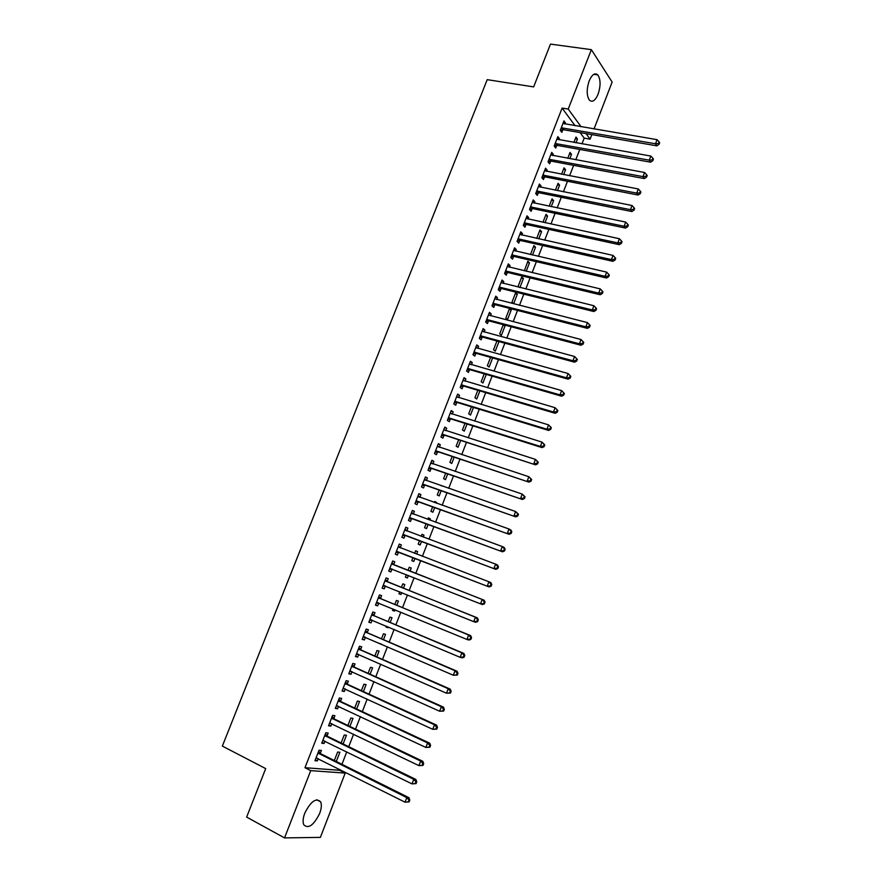 <?xml version="1.0" encoding="UTF-8"?>
<svg xmlns="http://www.w3.org/2000/svg" width="882" height="882" viewBox="0 0 882 882"><rect width="100%" height="100%" fill="white"/><g stroke="black" fill="none" stroke-linecap="round" stroke-linejoin="round"><path stroke-width="1.32" d="M304.775 813.193C310.784 801.33 316.065 797.537 320.629 801.815C321.82 804.605 321.5 808.474 319.67 813.436C313.738 825.287 308.446 829.08 303.783 824.802C302.614 822.002 302.945 818.132 304.775 813.193M589.176 80.901C592.009 74.485 594.887 72.489 597.82 74.915C600.708 79.435 600.807 85.863 598.095 94.198C595.273 100.647 592.384 102.643 589.408 100.173C586.552 95.686 586.475 89.258 589.176 80.901M575.075 125.729L562.11 108.067L304.974 767.704L339.625 770.295L339.912 769.545M341.94 764.308L346.758 751.85M348.754 746.701L353.583 734.21M355.545 729.138L360.385 716.625M362.315 711.631L367.177 699.084M369.062 694.178L373.935 681.588M375.798 676.781L380.682 664.157M382.512 659.427L387.407 646.771M389.205 642.118L394.111 629.428M395.875 624.864L400.803 612.152M402.534 607.665L407.473 594.909M409.171 590.51L414.121 577.732M415.786 573.41L420.736 560.621M422.401 556.322L427.318 543.599M429.005 539.244L433.878 526.631M435.587 522.221L440.427 509.719M442.158 505.254L446.953 492.84M448.706 488.319L453.458 476.026M455.233 471.451L459.952 459.246M461.738 454.616L466.424 442.521M468.232 437.836L472.873 425.852M474.703 421.111L479.301 409.215M481.153 404.43L485.717 392.633M487.592 387.793L492.112 376.096M494.008 371.201L498.495 359.613M500.414 354.663L504.857 343.164M506.786 338.17L511.196 326.77M513.148 321.721L517.525 310.42M519.498 305.315L523.831 294.125M525.826 288.965L530.115 277.863M532.133 272.659L536.388 261.656M538.428 256.397L542.639 245.494M544.69 240.18L548.88 229.375M550.952 224.006L555.098 213.29M557.192 207.887L561.294 197.27M563.411 191.813L567.479 181.284M569.607 175.772L573.642 165.342M575.792 159.785L579.794 149.444M581.966 143.843L584.182 138.121L590.102 139.158L586.078 133.623M339.625 770.295L345.204 773.095L320.375 837.382L284.544 837.9L310.718 770.636L345.204 773.095M284.544 837.9L246.64 817.096L265.702 768.608L222.352 746.095L487.217 79.656L533.654 86.899L550.478 44.1L591.359 49.657L612.141 82.07L594.038 128.948M591.844 134.615L590.102 139.158M343.098 743.945L346.45 735.279L344.212 735.004L341.125 742.975M327.079 735.853L328.17 733.041L325.822 732.755L321.754 743.217L324.113 743.471L325.006 741.178M356.637 708.985L359.558 701.455L357.364 701.08L354.663 708.059M340.562 701.19L341.654 698.39L339.35 697.993L335.303 708.4L337.619 708.764L338.556 706.339M370.109 674.223L372.59 667.817L370.44 667.343L368.125 673.33M353.969 666.726L355.049 663.937L352.8 663.44L348.776 673.793L351.036 674.256L352.028 671.709M383.494 639.671L385.544 634.379L383.438 633.805L381.498 638.811M381.697 644.301L379.701 643.441M367.298 632.46L368.378 629.693L366.173 629.087L362.171 639.373L364.387 639.946L365.424 637.278M396.801 605.317L398.432 601.116L396.371 600.444L394.805 604.49M395.07 609.782L394.574 611.072L392.501 610.432L393.074 608.955M380.55 598.393L381.619 595.637L379.458 594.931L375.478 605.162L377.661 605.835L378.731 603.079M410.031 571.161L411.244 568.041L409.226 567.28L408.024 570.367M408.366 575.461L407.407 577.942L405.378 577.203L406.359 574.678M393.725 564.513L394.794 561.779L392.677 560.974L388.719 571.139L390.847 571.922L391.917 569.177M421.971 534.404L423.977 535.154L422.015 534.294L421.221 536.333M423.977 535.154L423.228 537.094M421.552 541.427L420.163 544.999L418.189 544.172L419.534 540.677M405.775 527.326L407.892 528.12L405.819 527.216L401.883 537.325L403.967 538.196L405.025 535.473M407.892 528.12L406.834 530.832M434.628 501.737L436.656 502.453L434.727 501.494L434.352 502.475M436.656 502.453L436.37 503.192M434.639 507.646L432.864 512.244L430.923 511.317L432.621 506.918M418.796 493.887L420.912 494.648L418.884 493.644L414.981 503.688L417.01 504.669L418.068 501.957M420.912 494.648L419.865 497.327M447.659 474.042L445.476 479.665L443.58 478.65L445.63 473.358M431.728 460.647L433.856 461.363L431.882 460.261L427.99 470.249L429.986 471.33L431.033 468.64M433.856 461.363L432.875 463.888M460.602 440.647L458.034 447.273L456.17 446.16L458.563 439.986M444.594 427.583L446.733 428.266L444.804 427.064L440.934 437.009L442.874 438.178L443.922 435.499M446.733 428.266L445.807 430.648M473.469 407.429L470.514 415.047L468.695 413.845L471.429 406.8M457.394 394.706L459.533 395.357L457.648 394.067L453.8 403.945L455.696 405.213L456.733 402.556M459.533 395.357L458.662 397.595M486.258 374.398L482.928 383.008L481.153 381.719L484.218 373.814M470.117 362.017L472.267 362.634L470.415 361.245L466.589 371.079L468.452 372.436L469.478 369.79M472.267 362.634L471.451 364.729M496.908 341.058L498.848 341.532M498.958 341.621L495.265 351.146L493.534 349.757L496.93 341.003M482.774 329.515L484.924 330.1L483.115 328.622L479.312 338.39L481.131 339.835L482.156 337.211M484.924 330.1L484.163 332.051M511.218 309.979L509.542 308.48L505.86 317.983L507.547 319.449L511.218 309.979L509.168 309.45M495.353 297.19L497.503 297.741L495.75 296.165L491.969 305.889L493.744 307.432L494.758 304.808M497.503 297.741L496.809 299.549M521.35 278.017L523.412 278.514L521.769 276.926L518.109 286.374L519.09 287.312M523.412 278.514L519.917 287.51M507.856 265.052L510.028 265.559L508.308 263.905L504.548 273.563L506.279 275.195L507.293 272.593M510.028 265.559L509.377 267.235M533.467 246.751L535.528 247.214L533.93 245.549L530.435 254.556M535.528 247.214L532.508 255.03M520.303 233.08L522.475 233.565L520.799 231.812L517.061 241.425L518.748 243.145L519.752 240.554M522.475 233.565L521.879 235.097M545.517 215.649L547.59 216.09L546.035 214.337L542.948 222.286M547.59 216.09L545.021 222.738M532.673 201.294L534.845 201.746L533.213 199.905L529.498 209.464L531.14 211.272L532.144 208.703M534.845 201.746L534.305 203.147M557.501 184.724L559.585 185.132L558.063 183.291L555.384 190.203M559.585 185.132L557.457 190.622M544.977 169.686L547.16 170.105L545.561 168.175L541.868 177.679L543.477 179.575L544.47 177.017M547.16 170.105L546.675 171.362M569.43 153.964L571.514 154.339L570.026 152.421L567.754 158.297M571.514 154.339L569.827 158.683M557.215 138.242L559.397 138.639L557.843 136.622L554.172 146.07L555.737 148.055L556.729 145.508M559.397 138.639L558.967 139.764M584.182 138.121L580.124 132.587M563.311 122.598L565.494 122.962L563.962 120.911L560.29 130.327L561.845 132.366L562.826 129.819M565.494 122.962L565.086 124.02M575.373 138.639L577.456 139.014L575.99 137.041L573.906 142.41M577.456 139.014L575.99 142.785M551.107 153.942L553.29 154.35L551.713 152.377L548.031 161.847L549.618 163.798L550.611 161.241M553.29 154.35L552.827 155.541M563.477 169.322L565.56 169.719L564.05 167.834L561.569 174.228M565.56 169.719L563.653 174.625M538.836 185.474L541.019 185.904L539.398 184.018L535.694 193.544L537.314 195.407L538.318 192.838M541.019 185.904L540.501 187.227M551.526 200.17L553.598 200.589L552.055 198.792L549.177 206.223M553.598 200.589L551.25 206.653M526.499 217.17L528.671 217.634L527.017 215.836L523.291 225.417L524.955 227.192L525.959 224.612M528.671 217.634L528.097 219.1M539.497 231.183L541.57 231.635L539.993 229.915L536.697 238.405M541.57 231.635L538.77 238.857M514.085 249.044L516.257 249.54L514.559 247.831L510.81 257.467L512.519 259.154L513.533 256.552M516.257 249.54L515.639 251.138M527.414 262.362L529.476 262.847L527.855 261.215L524.382 270.807M529.476 262.847L526.223 271.248M501.615 281.093L503.776 281.634L502.034 280.013L498.264 289.704L500.017 291.292L501.031 288.679M503.776 281.634L503.104 283.365M517.326 294.224L515.661 292.681L511.99 302.151L513.666 303.673L517.326 294.224L515.264 293.706M489.069 313.33L491.219 313.893L489.444 312.371L485.651 322.117L487.448 323.606L488.463 320.982M491.219 313.893L490.491 315.778M503.049 325.238L505.099 325.778L504.052 324.885M505.099 325.778L501.417 335.281L499.708 333.848L503.258 324.675M476.456 345.744L478.606 346.339L476.776 344.906L472.961 354.707L474.803 356.108L475.828 353.473M478.606 346.339L477.812 348.368M492.63 357.96L489.102 367.055L487.349 365.71L490.579 357.386M463.767 378.345L465.905 378.973L464.042 377.639L460.206 387.485L462.08 388.797L463.116 386.151M465.905 378.973L465.068 381.134M479.874 390.891L476.732 399.006L474.935 397.76L477.835 390.285M451.011 411.122L453.139 411.784L451.231 410.549L447.372 420.449L449.302 421.673L450.338 419.005M453.139 411.784L452.245 414.099M467.041 424.01L464.285 431.133L462.444 429.975L465.001 423.371M438.178 444.087L440.305 444.793L438.354 443.646L434.473 453.602L436.436 454.726L437.483 452.047M440.305 444.793L439.346 447.251M454.131 457.317L451.76 463.447L449.886 462.377L452.113 456.644M425.267 477.239L427.395 477.978L425.4 476.93L421.497 486.952L423.503 487.967L424.551 485.276M427.395 477.978L426.381 480.58M440.934 485.464L442.962 486.169L440.879 485.607M441.154 490.822L439.181 495.938L437.263 494.956L439.137 490.116M412.291 510.59L414.408 511.351L412.368 510.402L408.443 520.479L410.505 521.405L411.552 518.693M414.408 511.351L413.36 514.063M428.31 518.043L430.328 518.781L428.376 517.877L427.792 519.377M430.328 518.781L429.81 520.115M428.101 524.514L426.524 528.605L424.562 527.723L426.094 523.776M399.237 544.117L401.354 544.922L399.259 544.073L395.312 554.205L397.418 555.032L398.477 552.308M401.354 544.922L400.296 547.645M415.609 550.809L417.616 551.581L415.631 550.765L414.628 553.345M417.616 551.581L416.635 554.117M414.981 558.405L413.79 561.448L411.795 560.665L412.963 557.622M387.154 581.425L388.212 578.68L386.084 577.931L382.115 588.129L384.265 588.856L385.335 586.111M403.427 588.206L404.849 584.557L402.809 583.84L401.42 587.412M401.729 592.594L401.001 594.49L398.951 593.795L399.722 591.789M373.935 615.393L375.004 612.637L372.821 611.987L368.83 622.24L371.035 622.868L372.094 620.134M390.153 622.471L391.994 617.72L389.921 617.102L388.157 621.634M388.389 627.014L388.124 627.708L386.029 627.113L386.393 626.176M360.65 649.56L361.719 646.793L359.492 646.241L355.479 656.561L357.717 657.079L358.742 654.466M376.812 656.925L379.073 651.07L376.956 650.552L374.817 656.043M347.276 683.925L348.357 681.136L346.086 680.695L342.051 691.069L344.333 691.488L345.303 688.996M363.384 691.576L366.085 684.608L363.913 684.189L361.4 690.672M333.826 718.499L334.917 715.688L332.602 715.346L328.534 725.787L330.871 726.095L331.797 723.736M349.878 726.437L353.009 718.345L350.804 718.014L347.905 725.489M320.309 753.261L321.401 750.439L319.03 750.207L314.951 760.703L317.333 760.901L318.204 758.674M336.296 761.497L339.868 752.258L337.619 752.037L334.322 760.516M304.974 767.704L310.718 770.636M562.11 108.067L568.228 109.07L591.359 49.657M581.084 126.743L568.228 109.07M388.742 571.084L390.847 571.922M405.4 577.148L407.407 577.942M382.16 587.996L384.265 588.856M398.995 593.674L401.001 594.49M375.556 604.964L377.661 605.835M392.567 610.245L394.574 611.072M368.941 621.975L371.035 622.868M386.129 626.859L388.124 627.708M362.293 639.042L364.387 639.946M379.668 643.529L381.663 644.389M355.633 656.153L357.717 657.079M348.963 673.308L351.036 674.256M342.26 690.529L344.333 691.488M335.546 707.783L337.619 708.764M328.81 725.092L330.871 726.095M322.051 742.457L324.113 743.471M315.271 759.865L317.333 760.901M562.154 127.714L563.697 129.753L656.825 145.839L655.502 143.766L561.283 127.78M658.501 143.523L659.019 144.35L659.648 142.719L659.119 141.892L658.501 143.523L655.502 143.766L657.057 139.665L562.97 123.447M563.697 129.753L560.313 130.349M656.825 145.839L659.019 144.35M659.119 141.892L657.057 139.665M556.035 143.446L557.589 145.453L650.607 162.189L649.262 160.16L555.164 143.512M652.261 159.929L652.801 160.733L653.419 159.102L652.889 158.286L652.261 159.929L649.262 160.16L650.828 156.059L556.851 139.169M557.589 145.453L554.183 146.037M650.607 162.189L652.801 160.733M652.889 158.286L650.828 156.059M549.894 159.234L551.471 161.185L644.367 178.594L643 176.609L549.023 159.289M646.01 176.367L646.55 177.161L647.179 175.518L646.638 174.724L646.01 176.367L643 176.609L644.566 172.497L550.721 154.934M551.471 161.185L548.064 161.759M644.367 178.594L646.55 177.161M646.638 174.724L644.566 172.497M543.731 175.055L545.33 176.962L638.116 195.043L636.727 193.114L542.871 175.11M639.737 192.871L640.288 193.643L640.916 191.989L640.365 191.218L639.737 192.871L636.727 193.114L638.303 188.98L544.569 170.733M543.72 175.055L545.33 176.962L541.934 177.514M638.116 195.043L640.288 193.643M640.365 191.218L638.303 188.98M537.557 190.92L539.178 192.794L631.843 211.548L630.432 209.662L536.697 190.975M633.452 209.409L634.015 210.17L634.643 208.516L634.081 207.755L633.452 209.409L630.432 209.662L632.008 205.517L538.395 186.587M539.178 192.794L535.782 193.323M631.843 211.548L634.015 210.17M634.081 207.755L632.008 205.517M531.361 206.84L533.004 208.659L625.547 228.085L624.125 226.255L530.501 206.884M627.146 226.001L627.708 226.74L628.348 225.075L627.775 224.337L627.146 226.001L624.125 226.255L625.702 222.099L532.21 202.485M533.004 208.659L529.608 209.166M625.547 228.085L627.708 226.74M627.775 224.337L625.702 222.099M525.154 222.793L526.819 224.568L619.241 244.678L617.797 242.892L524.294 222.826M620.818 242.638L621.402 243.355L622.031 241.69L621.457 240.973L620.818 242.638L617.797 242.892L619.373 238.724L526.014 218.416M526.819 224.568L523.423 225.064M619.241 244.678L621.402 243.355M621.457 240.973L619.373 238.724M518.925 238.79L520.612 240.521L612.913 261.326L611.447 259.584L518.065 238.824M614.478 259.33L615.063 260.025L615.702 258.36L615.118 257.654L614.478 259.33L611.447 259.584L613.034 255.405L519.785 234.403M520.612 240.521L517.216 241.006M612.913 261.326L615.063 260.025M615.118 257.654L613.034 255.405M512.685 254.843L514.382 256.53L606.562 278.017L605.074 276.32L511.825 254.865M608.117 276.066L608.712 276.739L609.341 275.063L608.756 274.39L608.117 276.066L605.074 276.32L606.673 272.13L513.545 250.433M514.382 256.53L510.998 256.982M606.562 278.017L608.712 276.739M608.756 274.39L606.673 272.13M506.422 270.928L508.142 272.571L600.201 294.753L598.691 293.111L505.562 270.95M601.733 292.846L602.34 293.508L602.979 291.832L602.373 291.17L601.733 292.846L598.691 293.111L600.289 288.91L507.293 266.507M508.142 272.571L504.758 273.012M600.201 294.753L602.34 293.508M602.373 291.17L600.289 288.91M500.138 287.069L501.891 288.668L593.818 311.533L592.285 309.946L499.289 287.08M595.339 309.681L592.285 309.946L593.895 305.734L596.585 308.634L595.978 307.994L595.339 309.681L595.945 310.321L596.585 308.634M501.02 282.626L593.895 305.734L595.978 307.994M501.891 288.668L498.506 289.087M593.818 311.533L595.945 310.321M493.843 303.243L495.618 304.797L587.423 328.369L585.869 326.825L492.983 303.265M588.922 326.56L585.869 326.825L587.467 322.603L590.179 325.491L589.562 324.874L588.922 326.56L589.54 327.189L590.179 325.491M494.725 298.789L587.467 322.603L589.562 324.874M495.618 304.797L492.233 305.205M587.423 328.369L589.54 327.189M487.537 319.471L489.323 320.982L580.995 345.259L579.419 343.771L486.677 319.482M582.484 343.495L579.419 343.771L581.04 339.526L583.752 342.403L583.123 341.808L582.484 343.495L583.112 344.101L583.752 342.403M488.419 314.995L581.04 339.526L583.123 341.808M489.323 320.982L485.938 321.357M580.995 345.259L583.112 344.101M481.197 335.744L483.005 337.211L574.557 362.193L572.958 360.749L480.337 335.744M576.023 360.484L572.958 360.749L574.579 356.504L577.313 359.36L576.674 358.776L576.023 360.484L576.663 361.058L577.313 359.36M482.09 331.246L574.579 356.504L576.674 358.776M483.005 337.211L479.632 337.563M574.557 362.193L576.663 361.058M474.847 352.061L476.677 353.473L568.107 379.172L566.487 377.783L473.998 352.061M569.552 377.518L566.487 377.783L568.107 373.527L570.841 376.371L570.202 375.809L569.552 377.518L570.202 378.069L570.841 376.371M475.751 347.552L568.107 373.527L570.202 375.809M476.677 353.473L473.314 353.825M475.795 347.431L476.434 347.982M568.107 379.172L570.202 378.069M468.485 368.433L470.338 369.801L561.625 396.205L559.982 394.871L467.625 368.422M563.058 394.596L559.982 394.871L561.614 390.594L564.359 393.427L563.708 392.887L563.058 394.596L563.719 395.136L564.359 393.427M469.389 363.902L561.614 390.594L563.708 392.887M470.338 369.801L466.964 370.12M469.456 363.704L470.216 364.376M561.625 396.205L563.719 395.136M462.091 384.839L463.965 386.162L555.131 413.294L553.466 412.004L461.242 384.828M556.542 411.729L553.466 412.004L555.098 407.716L557.865 410.527L557.203 410.009L556.542 411.729L557.215 412.247L557.865 410.527M463.006 380.285L555.098 407.716L557.203 410.009M463.965 386.162L460.602 386.459M463.105 380.032L463.976 380.815M555.131 413.294L557.215 412.247M455.685 401.299L457.582 402.567L548.615 430.427L546.928 429.192L454.836 401.277M457.582 402.567L455.09 401.244L456.986 402.523L454.23 402.853M550.015 428.917L546.928 429.192L548.56 424.892L551.338 427.693L550.666 427.186L550.015 428.917L550.688 429.413L551.338 427.693M456.611 396.735L548.56 424.892L550.666 427.186M456.733 396.404L457.725 397.308M548.615 430.427L550.688 429.413M449.269 417.803L451.187 419.027L542.088 447.615L540.368 446.424L448.42 417.781M543.466 446.149L540.368 446.424L542.011 442.114L544.8 444.903L544.117 444.418L543.466 446.149L544.15 446.623L544.8 444.903M450.195 413.217L542.011 442.114L544.117 444.418M451.187 419.027L447.824 419.292M450.349 412.82L451.463 413.856M542.088 447.615L544.15 446.623M442.83 434.352L535.528 464.847L441.981 434.319M536.895 463.436L533.797 463.712L535.44 459.39L538.24 462.157L537.546 461.705L536.895 463.436L537.579 463.888L538.24 462.157M443.756 429.743L535.44 459.39L537.546 461.705M444.771 435.532L441.408 435.774M443.933 429.291L445.167 430.449M535.528 464.847L537.579 463.888M436.37 450.956L528.957 482.134L435.521 450.911M530.303 480.767L527.204 481.054L528.847 476.721L531.659 479.466L530.964 479.036L530.303 480.767L531.008 481.197L531.659 479.466M437.307 446.325L528.847 476.721L530.964 479.036M438.332 452.08L434.98 452.301M437.505 445.807L438.861 447.086M528.957 482.134L531.008 481.197M429.887 467.592L522.365 499.477L429.038 467.559M523.688 498.154L520.589 498.451L522.243 494.096L525.066 496.831L524.36 496.412L523.688 498.154L524.404 498.573L525.066 496.831M430.835 462.951L522.243 494.096L524.36 496.412M431.871 468.673L428.531 468.882M431.066 462.355L432.533 463.778M522.365 499.477L524.404 498.573M423.393 484.295L515.761 516.863L422.544 484.24M517.061 515.595L513.952 515.893L515.606 511.527L518.451 514.239L517.723 513.853L517.061 515.595L517.778 515.981L518.451 514.239M424.341 479.632L515.606 511.527L517.723 513.853M425.4 485.32L422.059 485.508M424.606 478.97L426.182 480.514M515.761 516.863L517.778 515.981M416.877 501.031L509.123 534.305L416.028 500.976M510.413 533.081L507.293 533.378L508.958 529.002L510.788 529.939L511.814 531.703L511.075 531.339L510.413 533.081L511.141 533.456L511.814 531.703M417.836 496.346L508.958 529.002L511.075 531.339M418.906 502.012L415.565 502.178M418.123 495.618L419.821 497.305M509.123 534.305L511.141 533.456M410.351 517.822L502.475 551.801L409.502 517.756M503.743 550.633L500.623 550.93L502.288 546.542L504.14 547.413L505.154 549.221L504.416 548.869L503.743 550.633L504.482 550.974L505.154 549.221M411.31 513.115L502.288 546.542L504.416 548.869M412.401 518.748L409.061 518.892M411.618 512.321L413.438 514.151M502.475 551.801L504.482 550.974M403.791 534.657L495.805 569.342L402.953 534.591M497.062 568.228L493.931 568.526L495.607 564.127L497.47 564.954L498.473 566.795L497.724 566.464L497.062 568.228L497.801 568.548L498.473 566.795M404.761 529.939L495.607 564.127L497.724 566.464M405.874 535.539L402.534 535.661M405.103 529.068L407.032 531.041M495.805 569.342L497.801 568.548M397.22 551.537L489.113 586.938L396.382 551.471M490.348 585.88L487.217 586.177L488.893 581.756L490.789 582.539L491.781 584.413L491.02 584.104L490.348 585.88L491.109 586.177L491.781 584.413M398.201 546.807L488.893 581.756L491.02 584.104M399.325 552.375L395.985 552.474M398.565 545.859L400.671 547.998M489.113 586.938L491.109 586.177M484.383 603.861L485.056 602.086L484.295 601.8L483.623 603.575L484.383 603.861L482.399 604.589L389.789 568.394M483.623 603.575L480.481 603.883L482.167 599.451L484.086 600.168L394.397 565.031L392.005 562.705M391.619 563.719L482.167 599.451L484.295 601.8M392.402 569.166L389.425 569.342M485.056 602.086L484.086 600.168M477.647 621.589L478.32 619.814L477.548 619.55L476.875 621.336L477.647 621.589L475.674 622.284L473.722 621.645L383.185 585.372M476.875 621.336L473.722 621.645L475.409 617.202L477.36 617.863L387.815 581.955L385.434 579.595M385.015 580.676L475.409 617.202L477.548 619.55M383.438 585.361L385.577 586.089L382.843 586.243M478.32 619.814L477.36 617.863M470.889 639.373L471.561 637.598L470.779 637.355L470.106 639.141L470.889 639.373L468.926 640.045L466.953 639.45L376.559 602.406M470.106 639.141L466.953 639.45L468.64 634.996L470.613 635.602L381.222 598.922L378.841 596.541M378.389 597.687L468.64 634.996L470.779 637.355M378.83 603.079L376.239 603.211M471.561 637.598L470.613 635.602M464.108 657.211L464.792 655.425L463.987 655.216L463.315 657.002L464.108 657.211L462.157 657.851L460.15 657.322L369.911 619.473M463.315 657.002L460.15 657.322L461.848 652.845L463.844 653.397L374.596 615.934L372.226 613.53M371.752 614.754L461.848 652.845L463.987 655.216M372.028 620.112L369.624 620.211M464.792 655.425L463.844 653.397M457.306 675.105L457.99 673.319L457.185 673.12L456.501 674.917L457.306 675.105L453.337 675.237L363.252 636.595M456.501 674.917L453.337 675.237L455.046 670.75L457.063 671.246L367.959 633L365.6 630.564M365.093 631.865L455.046 670.75L457.185 673.12M365.214 637.19L362.987 637.278M457.99 673.319L457.063 671.246M450.482 693.054L451.165 691.256L450.349 691.091L449.666 692.888L450.482 693.054L446.501 693.208L356.56 653.771M449.666 692.888L446.501 693.208L448.21 688.71L450.25 689.151L361.311 650.122L358.941 647.653M358.412 649.02L448.21 688.71L450.349 691.091M358.39 654.312L356.328 654.378M451.165 691.256L450.25 689.151M443.646 711.057L444.33 709.249L443.503 709.106L442.819 710.914L443.646 711.057L439.644 711.234L349.856 670.993M442.819 710.914L439.644 711.234L441.364 706.725L443.425 707.099L354.63 667.288L352.282 664.785M351.709 666.23L441.364 706.725L443.503 709.106M351.532 671.489L349.647 671.533M444.33 709.249L443.425 707.099M436.788 729.116L437.472 727.308L436.634 727.176L435.951 728.984L436.788 729.116L432.764 729.315L343.142 688.269M435.951 728.984L432.764 729.315L434.484 724.795L436.579 725.114L347.938 684.498L345.59 681.973M344.994 683.495L434.484 724.795L436.634 727.176M344.664 688.71L342.955 688.743M437.472 727.308L436.579 725.114M429.898 747.219L430.592 745.411L429.743 745.301L429.049 747.12L429.898 747.219L425.863 747.451L336.395 705.589M429.049 747.12L425.863 747.451L427.594 742.909L429.71 743.184L341.224 701.763L338.875 699.206M338.258 700.804L427.594 742.909L429.743 745.301M337.784 705.975L336.24 705.997M430.592 745.411L429.71 743.184M422.996 765.389L423.691 763.569L422.831 763.492L422.136 765.311L422.996 765.389L418.95 765.642L329.636 722.964M422.136 765.311L418.95 765.642L420.681 761.089L422.82 761.298L334.487 719.073L332.15 716.493M331.5 718.157L420.681 761.089L422.831 763.492M330.871 723.295L329.504 723.295M423.691 763.569L422.82 761.298M416.072 783.613L416.767 781.783L415.896 781.728L415.202 783.558L416.072 783.613L412.004 783.889L322.845 740.395M415.202 783.558L412.004 783.889L413.746 779.324L415.907 779.479L327.729 736.437L325.403 733.824M324.73 735.577L413.746 779.324L415.896 781.728M323.948 740.659L322.746 740.659M416.767 781.783L415.907 779.479M409.127 801.881L409.821 800.051L408.939 800.018L408.245 801.848L409.127 801.881L405.047 802.19L316.054 757.87M408.245 801.848L405.047 802.19L406.789 797.615L408.983 797.703L320.96 753.856L318.634 751.21M317.928 753.03L406.789 797.615L408.939 800.018M317.002 758.068L315.977 758.057M409.821 800.051L408.983 797.703M561.547 127.736L563.091 129.775M555.417 143.468L556.983 145.464M549.277 159.245L550.864 161.197M543.125 175.055L544.723 176.973M536.951 190.92L538.571 192.794M530.755 206.829L532.397 208.659M524.547 222.782L526.212 224.557M518.318 238.779L520.005 240.51M512.078 254.821L513.787 256.508M505.816 270.906L507.547 272.549M499.543 287.047L501.285 288.646M493.247 303.221L495.011 304.775M486.93 319.449L488.716 320.949M480.602 335.711L482.41 337.167M474.251 352.028L476.082 353.439M467.879 368.389L469.731 369.756M461.495 384.795L463.37 386.118M448.673 417.748L450.592 418.972M442.235 434.297L444.175 435.476M435.774 450.889L437.737 452.014M431.011 463.127L431.651 463.48M429.291 467.526L431.276 468.607M424.518 479.797L425.3 480.216M422.798 484.218L424.804 485.254M418.013 496.522L419.027 497.029M416.282 500.954L418.322 501.935M411.486 513.302L412.908 513.952M409.755 517.745L411.806 518.671M404.937 530.115L407.01 531.008M403.206 534.569L405.279 535.451M398.377 546.983L400.461 547.832M396.635 551.448L398.73 552.286M391.784 563.907L393.901 564.701M392.281 564.237L394.397 565.031M390.042 568.383L392.17 569.166M385.191 580.863L387.319 581.613M385.677 581.205L387.815 581.955M378.565 597.886L380.726 598.58M379.062 598.228L381.222 598.922M376.812 602.384L378.257 602.847M371.928 614.941L374.111 615.592M372.413 615.294L374.596 615.934M370.164 619.462L371.234 619.77M365.258 632.052L367.474 632.648M365.754 632.416L367.959 633M363.494 636.595L364.343 636.815M358.588 649.218L360.815 649.758M359.073 649.582L361.311 650.122M356.813 653.76L357.519 653.926M351.885 666.428L354.145 666.913M352.37 666.792L354.63 667.288M350.11 670.993L350.716 671.114M345.171 683.693L347.442 684.123M345.656 684.057L347.938 684.498M338.434 701.003L340.739 701.388M338.92 701.377L341.224 701.763M331.676 718.367L334.002 718.698M332.161 718.742L334.487 719.073M324.896 735.775L327.244 736.051M325.381 736.161L327.729 736.437M318.104 753.239L320.475 753.471M318.578 753.636L320.96 753.856M320.629 801.815L316.704 799.765M597.82 74.915L593.818 74.331M537.502 190.909L539.134 192.783M531.273 206.818L532.915 208.637M525.022 222.771L526.686 224.546M518.748 238.768L520.435 240.499M512.464 254.81L514.173 256.497M506.158 270.895L507.889 272.538M499.84 287.025L501.582 288.623M493.501 303.199L495.265 304.753M487.14 319.427L488.937 320.927M480.767 335.7L482.586 337.156M474.384 352.017L476.214 353.428M467.967 368.378L469.83 369.745M461.551 384.795L463.425 386.107"/></g></svg>

